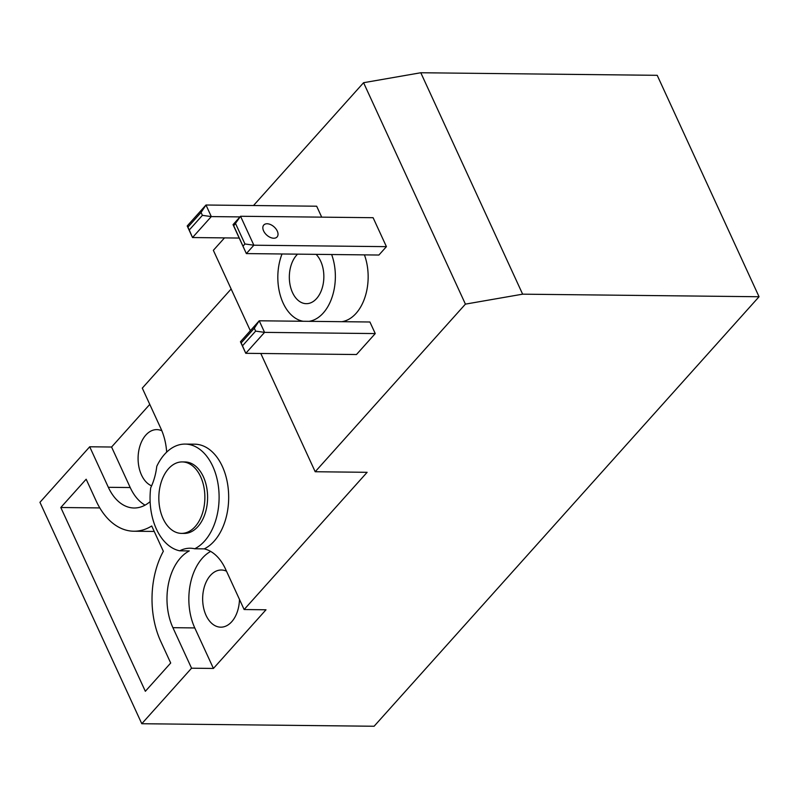 <?xml version="1.0" encoding="UTF-8"?>
<svg xmlns="http://www.w3.org/2000/svg" width="799" height="799" viewBox="0 0 799 799"><rect width="100%" height="100%" fill="white"/><g stroke="black" fill="none" stroke-linecap="round" stroke-linejoin="round"><path stroke-width="1.2" d="M161.857 430.781A28.584 18.417 -89.4 0 0 156.814 429.622A28.584 18.417 -89.4 0 0 145.847 435.056A28.584 18.417 -89.4 0 0 138.367 463.43A28.584 18.417 -89.4 0 0 151.61 485.842M226.497 571.185A28.584 18.417 -89.4 0 0 221.383 570.007A28.584 18.417 -89.4 0 0 210.417 575.43A28.584 18.417 -89.4 0 0 203.475 607.3A28.584 18.417 -89.4 0 0 220.764 627.175A28.584 18.417 -89.4 0 0 231.72 621.742A28.584 18.417 -89.4 0 0 239.47 599.41M231.141 288.988L142.292 388.124L160.929 428.644A50.027 32.22 90.6 0 1 166.681 452.124M204.264 548.873A53.603 34.527 90.6 0 0 214.122 541.203A53.603 34.527 90.6 0 0 227.136 481.447A53.603 34.527 90.6 0 0 194.726 444.184L185.168 444.084A53.603 34.527 90.6 0 0 164.614 454.261A53.603 34.527 90.6 0 0 156.774 466.336A50.027 32.22 90.6 0 1 150.711 487.77A53.603 34.527 90.6 0 0 179.715 550.811A50.027 32.22 90.6 0 1 190.182 548.224A50.027 32.22 90.6 0 1 194.696 548.773L204.264 548.873A50.027 32.22 90.6 0 1 225.498 569.018L244.134 609.537L367.131 472.309L315.196 471.74L465.418 304.129L522.636 294.172L759.05 296.739L657.207 75.316L420.793 72.749L522.636 294.172M364.434 254.881A44.664 28.774 90.6 0 1 356.024 313.408A44.664 28.774 90.6 0 1 341.842 321.687M331.645 254.521A44.664 28.774 90.6 0 1 323.225 313.048A44.664 28.774 90.6 0 1 309.043 321.328M185.168 444.084A53.603 34.527 90.6 0 1 217.568 481.338A53.603 34.527 90.6 0 1 204.554 541.093A53.603 34.527 90.6 0 1 194.696 548.773M267.106 223.76A8.929 5.503 -138.1 0 1 275.945 228.884A8.929 5.503 -138.1 0 1 277.083 236.953A8.929 5.503 -138.1 0 1 273.767 238.232A8.929 5.503 -138.1 0 1 264.928 233.108A8.929 5.503 -138.1 0 1 263.78 225.028A8.929 5.503 -138.1 0 1 267.106 223.76M182.242 461.922L184.969 461.952A35.735 23.021 90.6 0 1 206.571 486.791A35.735 23.021 90.6 0 1 197.892 526.621A35.735 23.021 90.6 0 1 184.199 533.412L181.463 533.382A35.735 23.021 90.6 0 1 159.86 508.544A35.735 23.021 90.6 0 1 168.539 468.703A35.735 23.021 90.6 0 1 182.242 461.922A35.735 23.021 90.6 0 1 203.845 486.761A35.735 23.021 90.6 0 1 195.166 526.591A35.735 23.021 90.6 0 1 181.463 533.382M316.094 254.352A26.796 17.258 90.6 0 1 316.574 298.576A26.796 17.258 90.6 0 1 306.297 303.67A26.796 17.258 90.6 0 1 290.097 285.043A26.796 17.258 90.6 0 1 296.609 255.161A26.796 17.258 90.6 0 1 297.578 254.152M759.05 296.739L374.102 726.251L141.793 723.724L39.95 502.311L89.708 446.781L111.58 447.021L149.773 404.394M250.337 330.716L213.353 250.327L224.499 237.892M253.503 205.533L363.575 82.706L420.793 72.749M111.58 447.021L130.217 487.54A50.027 32.22 -89.4 0 0 145.058 505.148M60.804 507.505L86.162 479.22L96.14 500.923A73.248 47.181 -89.4 0 0 133.842 531.225A73.248 47.181 -89.4 0 0 151.72 525.992L163.346 551.28A73.248 47.181 -89.4 0 0 160.709 641.307L170.696 663.01L145.348 691.295L60.804 507.505L99.805 507.924M141.793 723.724L191.55 668.204L172.914 627.684A50.027 32.22 90.6 0 1 189.273 550.92L179.715 550.811M150.122 501.602A50.027 32.22 90.6 0 1 134.092 507.994A50.027 32.22 90.6 0 1 108.344 487.31L89.708 446.781M363.575 82.706L465.418 304.129M375.25 333.573L369.917 321.997L259.236 320.789L264.559 332.374L245.782 353.318L356.474 354.526L375.25 333.573L264.559 332.374L255.64 331.126L242.497 345.797L245.782 353.318L240.449 341.742L259.236 320.789L254.312 328.229L255.64 331.126M321.697 217.148L316.674 206.212L205.982 205.013L211.306 216.589L192.529 237.543L239.201 238.052M235.625 223.71L244.943 243.975L253.862 245.213L246.352 253.593L233.747 225.807L240.549 216.269L373.103 217.708L386.416 246.651L378.906 255.031L246.352 253.593L233.038 224.649L240.549 216.269L253.862 245.213L386.416 246.651M260.804 353.488L315.196 471.74M210.646 551.42A50.027 32.22 -89.4 0 0 194.776 627.924L213.423 668.443L191.55 668.204M244.134 609.537L265.997 609.777L213.423 668.443M187.206 225.967L205.982 205.013L201.058 212.454L202.397 215.35L189.243 230.012L192.529 237.543L187.206 225.967L187.915 227.126L201.058 212.454M239.98 216.909L211.306 216.589L202.397 215.35M303.171 321.268A44.664 28.774 90.6 0 1 282.027 253.982M240.449 341.742L241.168 342.901L254.312 328.229M233.747 225.807L233.038 224.649M242.497 345.797L241.168 342.901M189.243 230.012L187.915 227.126M244.943 243.975L243.066 246.062M130.217 487.54L108.344 487.31M194.776 627.924L172.914 627.684M133.842 531.225L154.227 531.445"/></g></svg>
